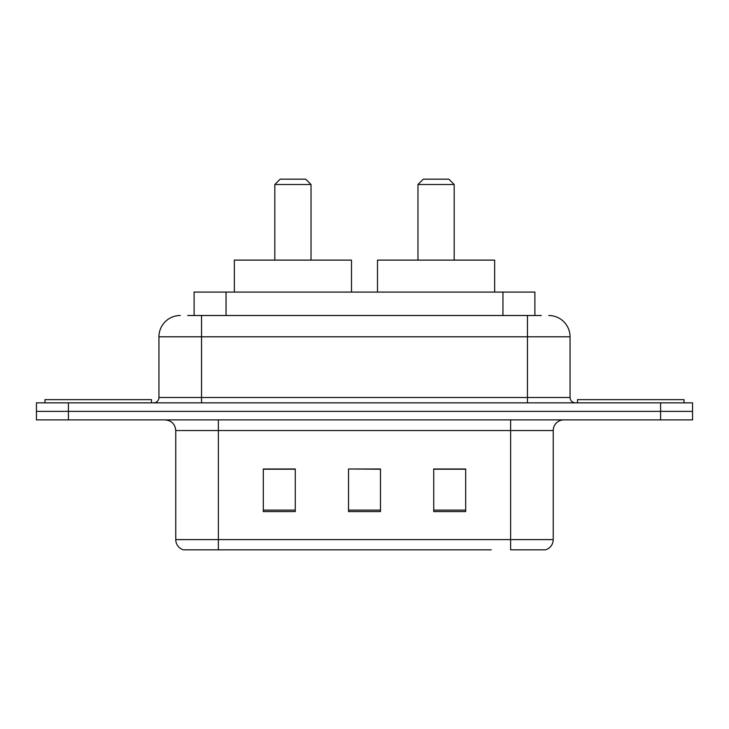 <?xml version="1.0" encoding="UTF-8"?>
<svg xmlns="http://www.w3.org/2000/svg" width="729" height="729" viewBox="0 0 729 729"><rect width="100%" height="100%" fill="white"/><g stroke="black" fill="none" stroke-linecap="round" stroke-linejoin="round"><path stroke-width="1.09" d="M187.699 315.502L201.541 315.502L187.699 315.502L194.105 315.502L194.105 292.074L534.895 292.074L534.895 315.502M180.236 315.502A21.305 21.305 0 0 0 158.94 336.807L158.94 397.515A5.322 5.322 0 0 1 153.609 402.845M548.764 315.502A21.305 21.305 0 0 1 570.06 336.807L201.541 336.807L201.541 315.502L541.301 315.502M570.06 336.807L570.06 397.515C570.379 400.75 572.156 402.526 575.391 402.845M68.398 402.845L36.45 402.845L36.45 411.366L68.398 411.366L36.45 411.366L36.45 419.886L68.398 419.886L68.398 411.366L660.602 411.366L68.398 411.366L68.398 402.845L660.602 402.845L660.602 411.366L692.55 411.366L660.602 411.366L660.602 419.886L68.398 419.886M660.602 419.886L692.55 419.886L692.55 402.845L660.602 402.845M237.754 549.83L183.963 549.83M553.238 539.606C552.937 544.709 550.386 548.117 545.565 549.83L510.628 549.83L510.628 539.606L553.238 539.606L553.238 430.538A10.653 10.653 0 0 1 563.891 419.886M183.435 549.83A10.653 10.653 0 0 1 175.762 539.606L175.762 430.538C175.133 424.068 171.579 420.515 165.109 419.886M465.685 511.585L465.685 468.984L433.728 468.984L433.728 511.585L465.685 511.585M295.272 511.585L295.272 468.984L263.315 468.984L263.315 511.585L295.272 511.585M380.474 511.585L380.474 468.984L348.526 468.984L348.526 511.585L380.474 511.585M491.246 549.83L218.372 549.83L218.372 539.606L510.628 539.606L510.628 430.538L175.762 430.538M348.526 468.984L380.474 469.203L348.526 468.984M295.272 469.203L263.315 469.203M465.685 469.203L433.728 469.203M151.477 402.845L151.477 399.647L44.97 399.647L44.97 402.845M274.815 184.501L311.028 184.501L305.706 179.17L280.146 179.17L274.815 184.501L274.815 260.116M311.028 184.501L311.028 260.116M351.506 292.074L351.506 260.116L234.346 260.116L234.346 292.074M417.972 184.501L454.185 184.501L448.854 179.17L423.294 179.17L417.972 184.501L417.972 260.116M454.185 184.501L454.185 260.116M494.654 292.074L494.654 260.116L377.494 260.116L377.494 292.074M684.03 402.845L684.03 399.647L577.523 399.647L577.523 402.845M226.054 315.502L226.054 292.074M502.946 315.502L502.946 292.074M201.541 402.845L201.541 336.807L158.94 336.807M158.94 397.515L570.06 397.515M527.459 315.502L527.459 402.845M510.628 419.886L510.628 430.538L553.238 430.538M175.762 539.606L218.372 539.606L218.372 419.886M380.474 510.109L348.526 510.109M295.272 510.109L263.315 510.109M465.685 510.109L433.728 510.109"/></g></svg>
